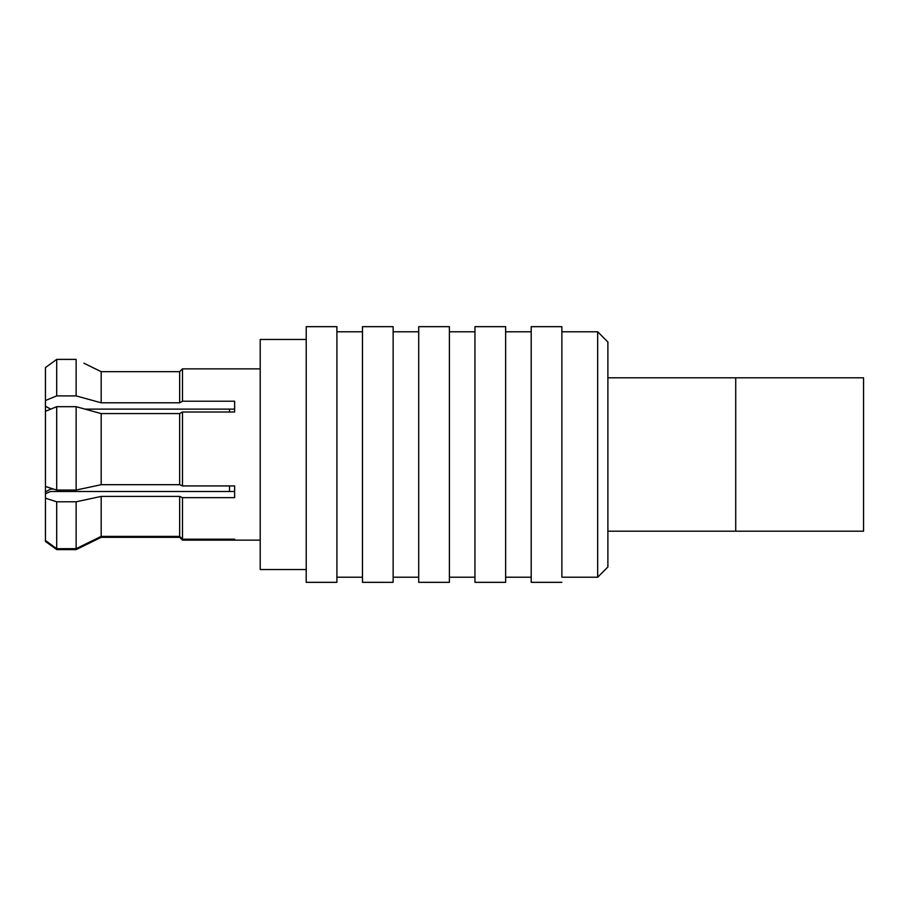 <?xml version="1.0" encoding="UTF-8"?>
<svg xmlns="http://www.w3.org/2000/svg" width="909" height="909" viewBox="0 0 909 909"><rect width="100%" height="100%" fill="white"/><g stroke="black" fill="none" stroke-linecap="round" stroke-linejoin="round"><path stroke-width="1.36" d="M607.894 342.011L607.894 566.989L607.894 342.011L597.668 331.785L597.668 577.215L561.876 577.215L561.876 326.672L561.876 577.215L597.668 577.215L607.894 566.989M863.55 531.197L863.55 377.803L863.55 531.197L735.722 531.197L735.722 377.803L735.722 531.197L607.894 531.197M531.197 582.328L561.876 582.328L531.197 582.328L531.197 326.672L561.876 326.672M474.952 582.328L505.631 582.328L505.631 577.215L531.197 577.215L505.631 577.215L505.631 326.672L474.952 326.672L474.952 582.328L505.631 582.328L505.631 326.672M418.708 582.328L449.387 582.328L449.387 577.215L474.952 577.215L449.387 577.215L449.387 326.672L418.708 326.672L418.708 582.328L449.387 582.328L449.387 326.672M362.464 582.328L393.142 582.328L393.142 577.215L418.708 577.215L393.142 577.215L393.142 326.672L362.464 326.672L362.464 582.328L393.142 582.328L393.142 326.672M306.219 582.328L336.898 582.328L336.898 577.215L362.464 577.215L336.898 577.215L336.898 326.672L306.219 326.672L306.219 582.328L336.898 582.328L336.898 326.672M306.219 339.455L260.201 339.455L260.201 569.545L306.219 569.545M45.45 540.491L45.45 498.212L56.699 501.791L56.699 548.672L45.45 540.491L45.45 541.423L56.699 549.604L76.129 549.604L101.183 537.333L179.675 537.333L182.482 540.139L260.201 540.139M45.45 493.723L45.45 426.991M53.597 489.076L50.563 489.076L45.45 491.962M179.675 536.401L101.183 536.401L101.183 496.416L179.664 496.416L179.675 536.401L182.482 539.207L234.636 539.207L234.636 540.139M179.664 496.416L182.482 497.655L182.482 539.207M234.636 491.485L50.563 491.485L45.45 493.735L45.45 498.212M101.183 536.401L76.129 548.672L56.699 548.672M179.664 484.69L101.183 484.69L101.183 413.584L179.664 413.584L179.664 484.69L182.482 485.929L234.636 485.929L234.636 497.655L182.482 497.655M179.664 413.584L182.482 412.004L182.482 485.929M56.699 501.791L76.129 501.791L76.129 548.672M76.129 501.791L101.183 496.416M101.183 484.69L76.129 490.065L56.699 490.065L45.45 486.485L45.45 411.288L56.699 406.687L56.699 490.065M179.664 402.801L101.183 402.801L101.183 371.667L179.675 371.667L179.664 402.801L182.482 401.221L234.636 401.221L234.636 412.004L182.482 412.004M179.675 371.667L182.482 368.861L182.482 401.221M56.699 406.687L76.129 406.687L76.129 490.065M76.129 406.687L101.183 413.584M45.45 400.494L45.45 367.577L56.699 359.396L56.699 395.904L45.45 400.494L45.45 406.255L50.722 409.13M234.636 409.13L84.992 409.13M101.183 402.801L76.129 395.904L56.699 395.904M51.154 363.43L56.699 359.396L76.129 359.396L76.129 395.904M83.878 363.191L101.183 371.667M45.45 415.265L45.45 378.746M182.482 368.861L260.201 368.861M50.563 489.076L50.563 488.11M60.789 490.065L60.789 491.485M229.523 409.13L229.523 412.004M229.523 485.929L229.523 491.485M863.55 412.481L863.55 496.678L863.55 412.481M607.894 377.803L863.55 377.803M597.668 331.785L561.876 331.785M531.197 331.785L505.631 331.785M474.952 331.785L449.387 331.785M418.708 331.785L393.142 331.785M362.464 331.785L336.898 331.785M83.958 545.775L76.129 549.604L56.699 549.604L51.234 545.627M56.699 359.396L76.129 359.396"/></g></svg>

